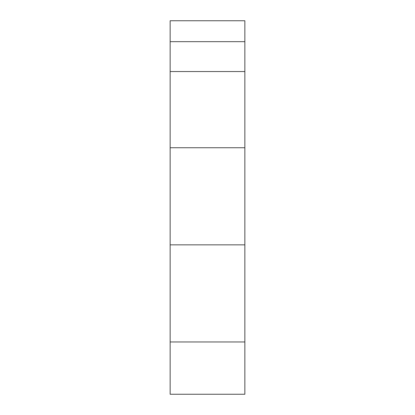 <?xml version="1.0" encoding="UTF-8"?>
<svg xmlns="http://www.w3.org/2000/svg" width="415" height="415" viewBox="0 0 415 415"><rect width="100%" height="100%" fill="white"/><g stroke="black" fill="none" stroke-linecap="round" stroke-linejoin="round"><path stroke-width="0.31" stroke-dasharray="2.08 1.56" d="M244.85 71.546L170.15 71.546L170.15 394.25L244.85 394.25L244.85 71.546L170.15 71.546L244.85 71.546L244.85 20.75L170.15 20.75L170.15 71.546M244.85 41.666L170.15 41.666"/><path stroke-width="0.62" d="M170.15 71.546L170.15 244.85L244.85 244.85L244.85 71.546L170.15 71.546L170.15 20.75L244.85 20.75L244.85 41.666L170.15 41.666M244.85 244.85L244.85 394.25L170.15 394.25L170.15 341.96L244.85 341.96M244.85 71.546L244.85 41.666M170.15 147.74L244.85 147.74M170.15 244.85L170.15 341.96"/></g></svg>
